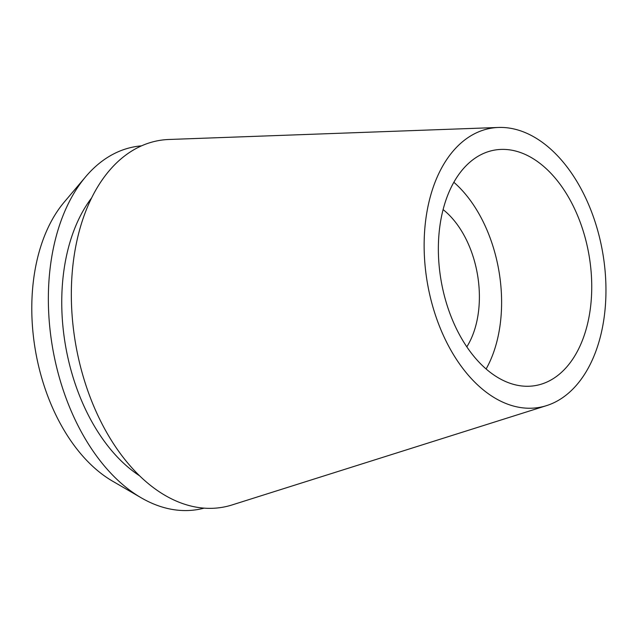 <?xml version="1.0" encoding="UTF-8"?>
<svg xmlns="http://www.w3.org/2000/svg" width="637" height="637" viewBox="0 0 637 637"><rect width="100%" height="100%" fill="white"/><g stroke="black" fill="none" stroke-linecap="round" stroke-linejoin="round"><path stroke-width="0.96" d="M426.456 277.127A141.661 88.957 -99.8 0 1 498.445 127.464A141.661 88.957 -99.8 0 1 603.637 258.542A141.661 88.957 -99.8 0 1 546.53 405.634A141.661 88.957 -99.8 0 1 426.456 277.127M498.445 127.464L168.948 139.479A186.108 116.866 80.2 0 0 74.386 336.105A186.108 116.866 80.2 0 0 232.123 504.926L546.53 405.634M589.782 259.992A119.501 75.039 80.2 0 0 494.694 150.077A119.501 75.039 80.2 0 0 440.318 275.678A119.501 75.039 80.2 0 0 535.406 385.584A119.501 75.039 80.2 0 0 589.782 259.992M453.847 182.27A119.501 75.039 -99.8 0 1 499.647 275.574A119.501 75.039 -99.8 0 1 486.119 368.974M466.817 346.839A84.888 53.309 80.2 0 0 477.997 277.843A84.888 53.309 80.2 0 0 443.097 209.605M85.692 176.728L64.233 202.104A159.983 100.463 80.2 0 0 34.414 344.123A159.983 100.463 80.2 0 0 112.462 481.094L141.191 497.792A184.117 115.615 -99.8 0 1 51.374 340.166A184.117 115.615 -99.8 0 1 85.692 176.728A184.117 115.615 -99.8 0 1 141.51 145.849M204.135 508.135A184.117 115.615 -99.8 0 1 141.191 497.792M91.593 197.94A163.247 102.517 80.2 0 0 64.425 338.796A163.247 102.517 80.2 0 0 139.63 475.831"/></g></svg>
